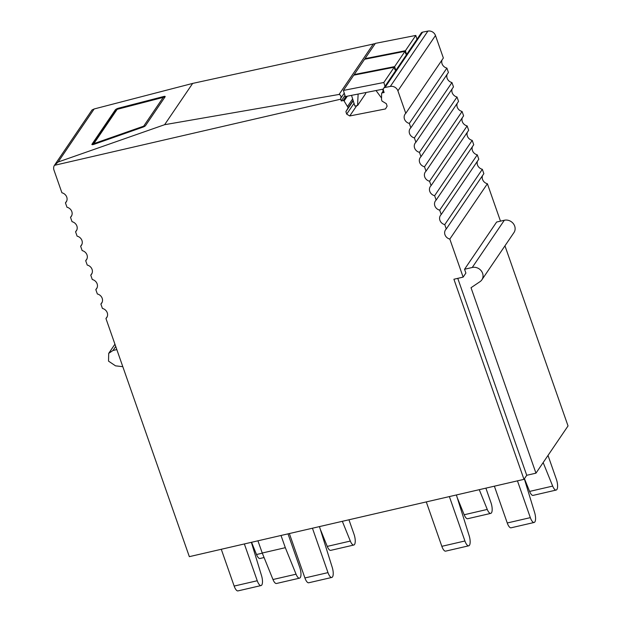 <?xml version="1.0" encoding="UTF-8"?>
<svg xmlns="http://www.w3.org/2000/svg" width="622" height="622" viewBox="0 0 622 622"><rect width="100%" height="100%" fill="white"/><g stroke="black" fill="none" stroke-linecap="round" stroke-linejoin="round"><path stroke-width="0.93" d="M142.982 127.121A2.527 0.661 -23.1 0 0 145.54 125.597L165.094 96.814A2.527 0.661 -23.1 0 0 165.172 96.511A2.527 0.661 -23.1 0 0 163.788 96.48L118.468 108.197A2.527 0.661 -23.1 0 0 115.28 109.907L91.978 144.211A2.527 0.661 -23.1 0 0 91.908 144.514A2.527 0.661 -23.1 0 0 93.914 144.351L142.982 127.121M94.147 108.967L58.118 162.015L164.612 124.703L192.665 83.41L94.147 108.967L92.04 109.962L54.441 165.328L340.685 99.193L340.809 98.222C341.268 96.286 340.685 95.026 339.068 94.451L164.612 124.703M66.741 200.96L65.45 202.873A6.306 5.637 34.2 0 0 66.049 202.212A6.306 5.637 34.2 0 0 66.204 201.994A6.306 5.637 34.2 0 0 62.853 193.084A6.306 5.637 34.2 0 0 61.912 192.781L53.966 170.086A6.306 5.637 34.2 0 1 54.441 165.328L58.118 162.015M375.19 43.633L192.665 83.41M464.556 269.256L472.246 267.483A8.413 7.518 34.2 0 1 481.249 270.834A8.413 7.518 34.2 0 1 481.871 279.814L513.943 232.597A8.413 7.518 34.2 0 0 513.321 223.617A8.413 7.518 34.2 0 0 504.325 220.258L496.628 222.038L464.556 269.256L465.886 273.066L463.133 277.117L453.904 279.247L523.981 479.344L189.337 556.659L105.942 318.518A6.306 5.637 34.2 0 0 106.549 317.858A6.306 5.637 34.2 0 0 106.704 317.64A6.306 5.637 34.2 0 0 103.345 308.73A6.306 5.637 34.2 0 0 102.412 308.426L100.881 304.065A6.306 5.637 34.2 0 0 101.487 303.404A6.306 5.637 34.2 0 0 101.643 303.186A6.306 5.637 34.2 0 0 98.284 294.276A6.306 5.637 34.2 0 0 97.351 293.973L95.819 289.611A6.306 5.637 34.2 0 0 96.418 288.95A6.306 5.637 34.2 0 0 96.581 288.725A6.306 5.637 34.2 0 0 93.222 279.814A6.306 5.637 34.2 0 0 92.289 279.511L90.758 275.149A6.306 5.637 34.2 0 0 91.356 274.496A6.306 5.637 34.2 0 0 91.52 274.271A6.306 5.637 34.2 0 0 88.161 265.361A6.306 5.637 34.2 0 0 87.228 265.058L85.696 260.696A6.306 5.637 34.2 0 0 86.295 260.035A6.306 5.637 34.2 0 0 86.458 259.817A6.306 5.637 34.2 0 0 83.099 250.907A6.306 5.637 34.2 0 0 82.158 250.604L80.635 246.242A6.306 5.637 34.2 0 0 81.233 245.581A6.306 5.637 34.2 0 0 81.396 245.363A6.306 5.637 34.2 0 0 78.038 236.453A6.306 5.637 34.2 0 0 77.097 236.15L75.573 231.788A6.306 5.637 34.2 0 0 76.172 231.127A6.306 5.637 34.2 0 0 76.327 230.902A6.306 5.637 34.2 0 0 72.976 221.992A6.306 5.637 34.2 0 0 72.035 221.689L70.511 217.327A6.306 5.637 34.2 0 0 71.11 216.666A6.306 5.637 34.2 0 0 71.266 216.448A6.306 5.637 34.2 0 0 67.915 207.538A6.306 5.637 34.2 0 0 66.974 207.235L65.45 202.873M463.133 277.117L449.815 239.073A6.306 5.637 34.2 0 1 448.874 238.77A6.306 5.637 34.2 0 1 445.523 229.86A6.306 5.637 34.2 0 1 445.679 229.642A6.306 5.637 34.2 0 1 446.277 228.982L444.753 224.62A6.306 5.637 34.2 0 1 443.813 224.317A6.306 5.637 34.2 0 1 440.462 215.406A6.306 5.637 34.2 0 1 440.617 215.181A6.306 5.637 34.2 0 1 441.216 214.52L439.692 210.158A6.306 5.637 34.2 0 1 438.751 209.855A6.306 5.637 34.2 0 1 435.392 200.945A6.306 5.637 34.2 0 1 435.555 200.727A6.306 5.637 34.2 0 1 436.154 200.066L434.63 195.705A6.306 5.637 34.2 0 1 433.689 195.401A6.306 5.637 34.2 0 1 430.331 186.491A6.306 5.637 34.2 0 1 430.494 186.273A6.306 5.637 34.2 0 1 431.093 185.613L429.561 181.251A6.306 5.637 34.2 0 1 428.628 180.948A6.306 5.637 34.2 0 1 425.269 172.037A6.306 5.637 34.2 0 1 425.432 171.812A6.306 5.637 34.2 0 1 426.031 171.159L424.499 166.797A6.306 5.637 34.2 0 1 423.566 166.494A6.306 5.637 34.2 0 1 420.208 157.584A6.306 5.637 34.2 0 1 420.363 157.358A6.306 5.637 34.2 0 1 420.97 156.697L419.438 152.336A6.306 5.637 34.2 0 1 418.505 152.032A6.306 5.637 34.2 0 1 415.146 143.122A6.306 5.637 34.2 0 1 415.302 142.905A6.306 5.637 34.2 0 1 415.908 142.244L414.376 137.882A6.306 5.637 34.2 0 1 413.443 137.579A6.306 5.637 34.2 0 1 410.085 128.668A6.306 5.637 34.2 0 1 410.24 128.451A6.306 5.637 34.2 0 1 410.847 127.79L409.315 123.428A6.306 5.637 34.2 0 1 408.374 123.125A6.306 5.637 34.2 0 1 405.023 114.215A6.306 5.637 34.2 0 1 405.179 113.989A6.306 5.637 34.2 0 1 405.777 113.336L397.901 90.843L435.478 35.516L443.362 58.009L405.777 113.336M356.701 105.717L349.743 115.964L385.508 108.936L387.117 106.175L386.332 103.687L382.001 101.075L381.519 99.543L381.605 93.58A0.84 0.754 34.2 0 1 382.18 92.911L384.124 92.522L383.401 90.229A2.527 2.255 34.2 0 1 383.642 88.347L421.218 33.028A2.527 2.255 34.2 0 1 422.587 32.142L427.905 31.1L390.328 86.427A6.306 5.637 34.2 0 1 397.901 90.843M390.328 86.427L385.01 87.469L422.587 32.142M383.642 88.347A2.527 2.255 34.2 0 1 385.01 87.469M349.743 115.964L346.687 114.121L345.902 111.633L348.18 107.723L344.09 100.958L347.333 96.177M345.988 96.441L343.181 100.57A0.84 0.754 34.2 0 1 344.09 100.958M343.181 100.57L341.237 100.951L340.685 99.193M427.905 31.1A6.306 5.637 34.2 0 1 435.478 35.516M409.315 123.428L446.891 68.101A6.306 5.637 34.2 0 1 445.958 67.798A6.306 5.637 34.2 0 1 442.063 59.914M446.891 68.101L448.423 72.463L410.847 127.79M414.376 137.882L451.953 82.555A6.306 5.637 34.2 0 1 451.02 82.252A6.306 5.637 34.2 0 1 447.125 74.376M451.953 82.555L453.485 86.917L415.908 142.244M419.438 152.336L457.014 97.016A6.306 5.637 34.2 0 1 456.082 96.705A6.306 5.637 34.2 0 1 452.186 88.829M457.014 97.016L458.546 101.378L420.97 156.697M424.499 166.797L462.076 111.47A6.306 5.637 34.2 0 1 461.143 111.167A6.306 5.637 34.2 0 1 457.248 103.283M462.076 111.47L463.608 115.832L426.031 171.159M429.561 181.251L467.145 125.924A6.306 5.637 34.2 0 1 466.205 125.621A6.306 5.637 34.2 0 1 462.309 117.737M467.145 125.924L468.669 130.286L431.093 185.613M434.63 195.705L472.207 140.378A6.306 5.637 34.2 0 1 471.266 140.074A6.306 5.637 34.2 0 1 467.371 132.198M472.207 140.378L473.731 144.739L436.154 200.066M439.692 210.158L477.268 154.839A6.306 5.637 34.2 0 1 476.328 154.528A6.306 5.637 34.2 0 1 472.432 146.652M477.268 154.839L478.792 159.201L441.216 214.52M444.753 224.62L482.33 169.293A6.306 5.637 34.2 0 1 481.389 168.99A6.306 5.637 34.2 0 1 477.494 161.106M482.33 169.293L483.854 173.655L446.277 228.982M449.815 239.073L487.391 183.747A6.306 5.637 34.2 0 1 486.451 183.443A6.306 5.637 34.2 0 1 482.563 175.567M487.391 183.747L500.485 221.144M344.977 95.454L341.237 100.951M107.241 316.606L105.942 318.518M102.179 302.152L100.881 304.065M97.118 287.698L95.819 289.611M92.056 273.245L90.758 275.149M86.994 258.783L85.696 260.696M81.933 244.329L80.635 246.242M76.871 229.876L75.573 231.788M71.81 215.422L70.511 217.327M352.643 98.914L347.698 106.191M353.125 100.445L348.18 107.723M353.249 100.818L345.902 111.633M354.027 103.306L346.687 114.121M523.981 479.344L526.733 475.294L457.761 278.353M504.955 245.822L568.034 425.938L535.962 473.163L526.733 475.294M122.814 366.685L115.529 365.845L108.531 361.141L108.702 353.366L112.994 350.481L115.731 346.454M116.827 349.595L112.994 350.481M535.962 473.163L471.025 287.729L480.044 281.634A8.413 7.518 34.2 0 0 481.871 279.814M251.552 542.283L256.505 554.521L262.313 553.176M264.078 557.537L259.988 558.486A7.993 2.76 -103 0 1 256.505 554.521M342.333 521.314L350.326 541.062A7.993 2.76 77 0 0 353.817 545.028A7.993 2.76 77 0 0 354.027 534.282L348.95 519.782M320.758 530.348L327.25 546.396A7.993 2.76 77 0 0 330.733 550.361L353.817 545.028M479.267 489.677L487.259 509.426A7.993 2.76 77 0 0 490.742 513.391A7.993 2.76 77 0 0 490.96 502.646L485.883 488.146M457.683 498.712L464.183 514.759A7.993 2.76 77 0 0 467.666 518.725L490.742 513.391M543.154 462.566L552.678 486.093A7.993 2.76 77 0 0 556.161 490.058A7.993 2.76 77 0 0 556.379 479.313L548.013 455.421M524.439 478.668L529.594 491.419A7.993 2.76 77 0 0 533.085 495.392L556.161 490.058M281.012 535.48L285.327 547.687L296.056 574.192A7.993 2.76 77 0 0 299.54 578.157A7.993 2.76 77 0 0 299.757 567.412L288.009 533.863M299.54 578.157L276.463 583.49A7.993 2.76 -103 0 1 272.98 579.525L262.251 553.02L285.327 547.687M262.251 553.02L257.928 540.813M251.374 542.33L261.559 575.723A7.993 2.76 77 0 1 261.053 585.566L237.969 590.9A7.993 2.76 -103 0 1 234.16 586.072L221.276 549.28M234.16 586.072L257.244 580.746L244.353 543.947M257.244 580.746A7.993 2.76 77 0 0 261.053 585.566M331.798 577.449L308.722 582.775A7.993 2.76 77 0 1 304.912 577.955L327.988 572.621A7.993 2.76 77 0 0 331.798 577.449A7.993 2.76 77 0 0 332.303 567.606L319.451 526.601M304.912 577.955L289.362 533.552M327.988 572.621L312.438 528.218M468.731 545.813L445.647 551.139A7.993 2.76 77 0 1 441.838 546.318L464.922 540.984A7.993 2.76 77 0 0 468.731 545.813A7.993 2.76 77 0 0 469.237 535.97L456.385 494.964M464.922 540.984L449.372 496.581M441.838 546.318L426.288 501.915M517.45 480.853L530.333 517.644A7.993 2.76 77 0 0 534.142 522.472A7.993 2.76 77 0 0 534.648 512.629L524.33 478.831M494.373 486.186L507.257 522.978A7.993 2.76 77 0 0 511.066 527.806L534.142 522.472M394.628 66.601L354.198 74.547L364.57 59.269L405 51.323L394.628 66.601L395.475 69.283L395.048 69.905L394.208 67.223L383.828 82.493L385.034 86.31M416.997 39.24L415.799 35.431L405.427 50.701L406.267 53.383L405.847 54.005L405 51.323M383.331 89.101L345.327 96.573L343.398 90.439L353.77 75.169L394.208 67.223M354.198 74.547L354.353 75.052M365.153 59.16L364.99 58.647L375.369 43.377L415.799 35.431M394.892 69.392L395.475 69.283M364.99 58.647L405.427 50.701M405.684 53.5L406.267 53.383M343.398 90.439L383.828 82.493M383.191 91.037L382.631 89.241M365.752 92.561L365.697 93.549L357.549 105.546L354.898 106.067L351.523 95.353M381.543 98.027L376.022 90.54M357.549 105.546L358.132 94.054M92.18 144.669L91.978 144.211M373.425 43.859L339.068 94.451M115.28 109.907L115.669 110.817M118.685 108.695L118.468 108.197M163.788 96.48L164.045 97.079M344.254 93.152L340.809 98.222M382.18 92.911L383.587 90.835M504.325 220.258L472.246 267.483M163.221 97.39L143.674 126.173L93.852 143.635L117.154 109.332L163.221 97.39A2.099 1.882 -145.8 0 1 164.651 97.475M143.223 127.036A2.099 0.498 -109.4 0 1 143.247 126.429M144.895 126.18A2.099 1.882 -145.8 0 0 143.674 126.173M164.807 97.242L163.275 97.164L117.955 108.881L116.213 110.016L92.911 144.32A2.099 1.882 34.2 0 1 93.852 143.635M94.155 144.265A2.099 0.498 -109.4 0 1 94.179 143.659M116.213 110.016A2.099 1.882 34.2 0 1 117.154 109.332M327.25 546.396L350.326 541.062M464.183 514.759L487.259 509.426M529.594 491.419L552.678 486.093M272.98 579.525L296.056 574.192M507.257 522.978L530.333 517.644M381.721 93.199L383.51 90.571M114.938 344.184L108.702 353.366"/></g></svg>
